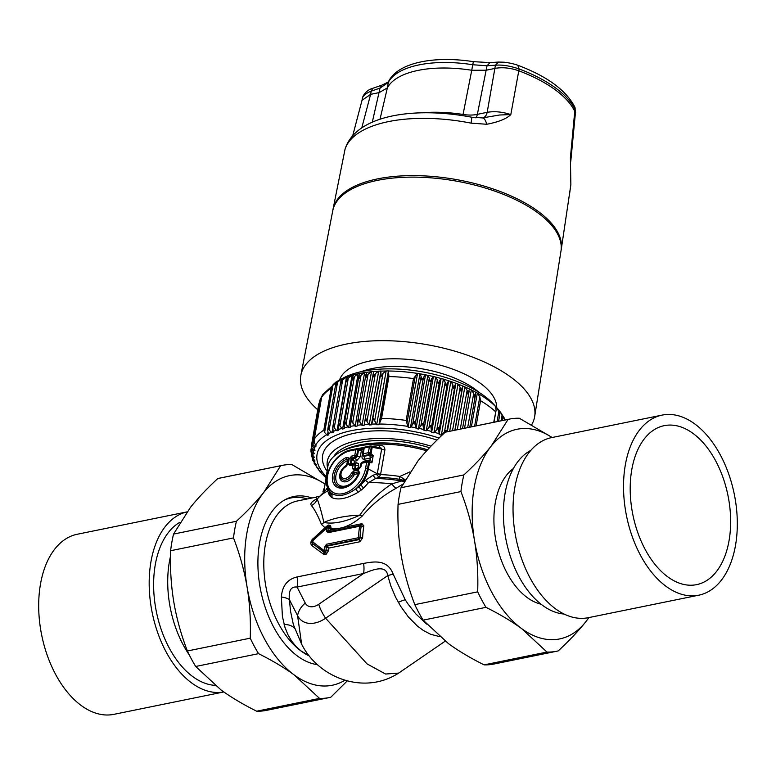 <?xml version="1.0" encoding="UTF-8"?>
<svg xmlns="http://www.w3.org/2000/svg" width="776" height="776" viewBox="0 0 776 776"><rect width="100%" height="100%" fill="white"/><g stroke="black" fill="none" stroke-linecap="round" stroke-linejoin="round"><path stroke-width="1.16" d="M436.975 440.089A83.381 36.773 -170 0 0 322.632 455.318A83.381 36.773 -170 0 0 327.016 471.129A83.381 36.773 -170 0 1 336.357 439.391A83.381 36.773 -170 0 1 436.975 440.089M327.579 467.947A77.726 34.28 10 0 1 430.99 446.161M333.535 456.725A73.487 32.408 10 0 1 429.506 447.723M427.595 449.77A73.487 32.408 -170 0 0 343.147 450.487L340.392 451.962A76.31 33.649 -170 0 0 327.821 466.531L324.038 490.772M347.105 464.543L347.929 459.858L346.435 465.27L347.056 464.843A1.698 0.747 10 0 1 347.047 464.688L346.086 466.007A1.698 0.728 61.7 0 1 346.232 465.969L346.435 465.27A9.894 6.615 -53.7 0 0 340.974 480.295A9.894 6.615 -53.7 0 0 354.37 474.398L352.925 473.661L353.934 472.759L354.37 474.398L358.366 473.583L358.366 471.856L359.162 472.72M347.338 459.12L347.988 459.673L346.998 459.062L347.231 460.779A14.783 9.894 -53.7 0 0 335.804 476.328A14.783 9.894 -53.7 0 0 344.399 486.203A14.783 9.894 -53.7 0 0 358.366 473.583L359.055 472.923A1.698 0.533 19 0 1 359.045 472.778A1.698 0.533 19 0 1 359.627 472.584L358.085 470.188A1.698 1.018 -101.5 0 0 358.366 471.856L353.934 472.759A1.698 1.018 78.5 0 1 353.662 471.09L358.085 470.188M351.392 473.108A6.955 4.656 -53.7 0 1 341.915 477.376A6.955 4.656 -53.7 0 1 345.873 466.754A1.698 0.728 61.7 0 1 346.086 466.007C341.896 468.723 340.004 472.293 340.431 476.687A8.42 5.636 -53.7 0 0 345.98 480.014A8.42 5.636 -53.7 0 0 352.925 473.661L351.392 473.108L353.662 471.09M347.929 459.858A1.698 0.747 10 0 1 347.92 459.702L347.047 464.688A1.698 0.747 10 0 1 347.696 464.232L345.873 466.754M359.172 472.438L359.045 472.778C355.534 481.062 350.315 485.854 343.399 487.163A16.257 10.874 -53.7 0 1 334.165 476.018A16.257 10.874 -53.7 0 1 346.998 459.062A1.698 0.844 -112.6 0 1 346.484 457.462A17.722 11.853 -53.7 0 0 332.477 476.125A17.722 11.853 -53.7 0 0 342.856 488.065A17.722 11.853 -53.7 0 0 359.627 472.584M347.939 459.402L347.92 459.702A1.698 0.747 10 0 1 348.579 459.256L348.22 457.607L346.484 457.462M350.897 464.708A1.698 1.018 78.5 0 0 350.655 464.708L350.228 463.941L348.308 463.699L349.976 465.619L353.08 464.989L352.469 468.491L355.224 468.782A1.135 0.611 93.6 0 0 355.437 469.373M351.276 464.581A1.135 0.611 93.6 0 1 351.062 463.99L354.147 463.165L353.293 464.164M354.001 464.077A1.698 0.921 93.6 0 1 354.205 464.048A1.698 0.921 93.6 0 1 355.001 465.222A1.698 0.747 -170 0 0 353.08 464.989A1.698 1.018 78.5 0 1 353.759 464.077A1.698 1.018 78.5 0 1 354.001 464.077M354.777 469.499L354.816 469.499A1.698 1.018 78.5 0 0 354.137 470.411L358.425 469.538L359.346 468.617M354.748 469.499L355.001 465.222L358.716 465.629L357.464 468.956M358.638 449.75L361.48 449.702L359.725 449.12L357.697 449.935L356.679 455.706L355.185 457.374L352.071 458.005L354.477 461.264L351.072 459.111L352.071 458.005L351.654 456.104L354.768 455.473A1.698 1.018 78.5 0 0 355.185 457.374L356.543 460.837L360.297 456.686L357.416 456.327L355.912 457.995L352.808 458.626L351.809 459.731L351.062 463.99L350.228 463.941L351.072 459.111A1.698 0.747 -170 0 0 349.151 458.878L348.308 463.699M362.46 462.35A1.698 1.018 78.5 0 0 362.217 462.35A1.698 1.018 78.5 0 0 361.538 463.272L360.927 466.764A1.698 0.747 -170 0 0 360.268 467.22L359.104 468.626L354.816 469.499A1.698 1.018 78.5 0 1 355.059 469.49M360.617 465.231A2.541 1.125 -170 0 1 360.413 465.29L360.006 467.608L355.224 468.782L355.835 465.28L355.272 464.106L354.205 464.048A1.698 1.698 0 0 0 353.759 464.077L350.655 464.708A1.698 1.018 78.5 0 0 349.976 465.619M368.29 461.351A1.698 0.921 93.6 0 1 368.493 461.322L367.795 461.274A1.698 1.698 0 0 0 367.349 461.303A1.698 1.018 78.5 0 1 367.582 461.303A1.698 0.921 93.6 0 1 367.795 461.274A1.698 0.921 93.6 0 1 368.59 462.457A1.698 0.747 -170 0 0 366.67 462.224L365.583 468.365A24.25 16.228 -53.7 0 1 342.759 493.681A24.25 16.228 -53.7 0 1 327.501 476.125A24.25 16.228 -53.7 0 1 350.325 450.817L355.777 449.702L354.768 455.473A1.698 0.747 -170 0 1 356.679 455.706L357.416 456.327L358.531 450.002A2.541 1.125 -170 0 0 361.412 450.352L360.297 456.686M362.974 455.657L362.615 454.998A1.698 1.096 162.6 0 1 362.635 454.493A1.698 0.747 10 0 1 362.567 454.202A1.698 1.698 0 0 0 362.615 454.998A1.698 1.096 162.6 0 0 363.643 455.648L368.765 454.6L369.386 455.124L370.889 453.465L370.268 452.941L371.287 447.17A1.698 0.921 93.6 0 0 370.491 445.987A1.698 0.921 93.6 0 0 370.278 446.016A1.698 1.018 78.5 0 0 370.045 446.016A1.698 1.018 78.5 0 0 369.366 446.937L368.348 452.709A1.698 0.747 -170 0 1 370.268 452.941L368.765 454.6A1.698 1.018 -101.5 0 1 368.348 452.709L363.216 453.747L364.235 447.975L369.366 446.937A1.698 0.747 10 0 1 371.287 447.17L372.189 447.277L371.161 446.093M355.195 464.126L355.272 464.106A2.541 1.523 78.5 0 0 356.213 462.748L358.386 463.447L358.716 465.629M357.697 449.935A1.698 0.921 -86.4 0 0 356.902 448.751A1.698 0.921 -86.4 0 0 356.698 448.78A1.698 1.018 78.5 0 0 356.456 448.79A1.698 1.018 78.5 0 0 355.777 449.702A1.698 0.747 -170 0 1 357.697 449.935M368.551 461.332L368.493 461.322A1.698 0.921 93.6 0 1 369.289 462.506L368.377 461.351M351.237 449.896A1.698 1.018 78.5 0 0 350.995 449.896C335.358 452.33 321.089 476.61 328.2 489.074A25.841 17.295 -53.7 0 0 332.041 493.662L331.983 497.649C338.375 500.423 347.047 498.658 357.998 492.353L361.315 489.995L358.949 486.795L360.84 484.951A26.19 17.528 -53.7 0 0 368.367 468.976L369.492 462.564L371.946 462.777L368.716 461.342L370.365 459.925L371.946 462.777L373.207 455.619L369.492 455.231L363.866 456.375L362.867 455.221L361.994 456.337L362.072 458.015L362.887 459.033L364.497 459.217A2.541 1.523 -101.5 0 0 363.866 456.375L363.643 455.648A1.698 1.018 -101.5 0 1 363.216 453.747A1.698 0.747 10 0 0 362.567 454.202L363.585 448.431A1.698 0.747 10 0 1 364.235 447.975A1.698 1.018 78.5 0 1 364.914 447.063A1.698 1.698 0 0 0 363.585 448.431A1.698 0.747 10 0 0 363.653 448.722M363.818 462.03L364.157 461.128L369.783 459.984A4.142 2.774 126.3 0 1 370.365 459.925L370.724 457.898A4.142 2.774 126.3 0 1 370.123 458.073L364.497 459.217M368.813 461.351A2.541 1.523 78.5 0 0 369.783 459.984M370.986 446.064A1.698 0.921 93.6 0 1 371.19 446.035A1.698 0.921 93.6 0 1 371.985 447.219L371.074 453.591L369.492 455.231A2.541 1.523 -101.5 0 1 370.123 458.073M361.994 456.337L363.11 450.002A2.541 1.125 -170 0 0 363.313 449.954M358.405 449.983A1.698 0.921 -86.4 0 0 357.61 448.8A1.698 0.921 -86.4 0 0 357.397 448.829M331.983 497.649L330.285 496.31A3.958 3.376 133.1 0 0 330.498 492.585L332.041 493.662C338.608 497.164 346.552 495.544 355.864 488.802A25.841 17.295 -53.7 0 0 367.504 468.607A1.698 0.747 -170 0 0 365.583 468.365M357.998 492.353L355.864 488.802L358.949 486.795A26.112 17.47 -53.7 0 0 368.163 468.888L369.289 462.506L368.59 462.457L367.504 468.607L368.163 468.888A2.823 1.242 -170 0 1 368.367 468.976L377.281 473.767L372.955 475.281L365.457 480.286L360.84 484.951L363.605 488.065L361.315 489.995M324.989 554.491L326.211 554.239A2.823 1.688 78.5 0 0 325.697 552.24L324.475 552.493L324.145 551.649A1.698 1.018 -101.5 0 1 323.834 550.378A1.698 1.077 -53.3 0 0 323.573 551.581L312.515 543.442A2.823 1.921 127.7 0 1 312.01 545.683L323.388 554.112L324.989 554.491A2.823 1.688 78.5 0 0 324.475 552.493L323.573 551.581A1.698 0.747 -21.3 0 0 324.145 551.649L326.162 550.145A81.79 49.431 -101.9 0 1 326.211 546.954A1.698 0.495 -178.5 0 0 324.649 547.002L326.454 544.248A1.698 1.018 78.5 0 0 326.764 545.635L358.784 539.116L360.035 537.7A1.698 0.533 -177.3 0 0 358.473 537.72A82.528 49.809 -101.8 0 1 359.608 526.244L327.811 532.724A1.698 1.018 78.5 0 1 328.481 531.773L330.566 530.086L361.364 523.81A3.802 2.522 -52.8 0 1 361.985 523.761A2.823 1.93 -87.3 0 1 360.51 525.274L328.481 531.773L327.792 531.017L330.566 530.086A80.549 48.616 -101.8 0 1 330.819 528.786L330.935 528.262A2.823 1.28 7.5 0 1 328.326 528.194A1.698 0.795 -168.3 0 0 326.793 528.068A1.698 1.018 -101.5 0 1 327.365 527.234A2.823 1.969 -100.6 0 0 328.655 525.022L330.256 525.43A2.823 1.93 -52.9 0 1 327.996 527.379L328.306 527.874L327.365 527.234L326.036 528.223A1.698 1.018 -101.5 0 1 326.638 527.379L326.017 527.728L326.638 527.379A2.823 1.969 -100.9 0 0 327.967 525.255L326.153 526.662A2.823 0.892 -133 0 1 326.327 527.486M318.451 496.262L315.725 497.241L317.248 499.084C319.275 504.352 321.487 512.15 323.893 522.471C333.311 524.333 345.272 521.899 359.763 515.167A11.31 2.561 33.7 0 0 362.169 516.127C351.48 525.497 341.033 529.717 330.819 528.786A2.823 1.31 11.5 0 1 328.248 528.582L328.306 527.874A2.823 1.581 -13.5 0 0 330.983 527.117L330.256 525.43M328.238 531.793L327.763 531.269M328.248 528.582A81.79 49.354 -101.8 0 0 327.792 531.017A1.698 0.747 -170 0 0 326.24 530.91A82.528 49.79 -101.8 0 1 326.793 528.068L313.077 540.445L312.844 541.968L323.834 550.378L324.61 550.213A82.528 49.868 -101.9 0 1 324.649 547.002M327.811 532.724L326.24 530.91M326.221 546.74L326.764 545.635L328.781 548.089L326.211 546.954L327.259 546.1L359.278 539.582L358.784 539.116A1.698 1.018 78.5 0 1 358.473 537.72L326.454 544.248M312.883 539.912L311.971 541.648L312.534 543.365A1.698 1.183 -53.3 0 1 312.844 541.968M369.793 455.221L370.724 457.898L373.207 455.619L371.074 453.591L372.189 447.277L381.647 449.052L381.161 448.062L378.523 447.471M359.725 449.12L357.726 448.819M358.493 449.993L357.581 448.858M330.285 496.31L329.286 495.049L329.48 491.344L330.498 492.585A26.112 17.47 -53.7 0 1 328.452 489.578L329.354 491.16A26.19 17.528 -53.7 0 0 329.48 491.344L329.354 491.16A26.19 17.528 -53.7 0 1 328.888 490.403M301.457 643.818L293.347 624.564L290.563 611.401L289.38 599.596C288.507 590.507 291.078 586.336 297.092 587.063A20.913 12.513 78.5 0 0 297.101 576.946L363.585 563.405C372.412 561.96 387.224 558.313 393.209 574.182L405.217 599.761L408.011 603.98L415.674 613.738L426.577 624.079M363.585 563.405A20.913 12.513 78.5 0 1 363.575 573.512L318.752 604.281A14.414 9.642 126.3 0 1 305.249 603.039L297.092 587.063L363.575 573.512C371.82 570.321 386.041 563.803 387.767 575.569L390.852 586.006L395.624 597.258L400.629 606.25L408.428 617.036L417.284 625.97L423.531 630.587L430.748 634.322L439.546 636.582M316.501 499.075A41.545 9.069 145.8 0 0 315.531 499.56C311.389 501.946 310.022 503.944 311.428 505.545C314.658 509.463 317.985 515.759 321.429 524.421A11.31 8.226 170.2 0 0 323.893 522.471A83.381 36.773 -170 0 1 359.763 515.167C368.6 502.547 379.28 492.13 391.802 483.894L401.648 480.994A55.659 18.197 -169.1 0 1 402.511 480.092L399.262 479.248A77.969 34.387 -170 0 0 379.134 477.347L376.573 474.456M380.628 474.165A3.958 1.746 10 0 1 377.359 473.389L381.647 449.052A3.958 1.746 -170 0 0 384.915 449.837L380.55 474.602L379.134 477.347L375.516 478.501L368.551 482.633L363.605 488.065M329.286 495.049L327.705 490.956A3.958 3.046 167 0 0 328.384 489.443M328.655 525.022L327.967 525.255M330.935 528.262L330.983 527.117M360.51 525.274L361.18 526.07L360.51 525.274M362.596 538.049L359.792 541.774A2.823 1.688 78.5 0 0 359.278 539.582L360.025 537.846A2.823 0.698 7.5 0 0 362.596 538.049L362.635 537.661A2.823 0.892 2.7 0 1 360.035 537.7A81.79 49.363 -101.8 0 1 361.16 526.332L361.18 526.07A2.823 1.533 -1.4 0 0 363.789 525.788L361.985 523.761M328.772 550.019A2.823 0.737 0 0 1 326.162 550.145L324.61 550.213A1.698 1.018 -101.5 0 0 324.921 551.493L325.697 552.24L326.162 550.252A2.823 0.601 3.6 0 0 328.762 550.3L328.772 550.019A80.549 48.694 -101.9 0 1 328.781 548.089L359.792 541.774M325.105 528.543L312.922 539.844L311.845 542.259L312.195 543.248L323.825 552.211A2.823 1.727 127.8 0 1 323.388 554.112M326.24 527.651L326.57 527.399A1.698 1.698 0 0 0 325.93 527.748L312.922 539.844L313.077 540.445M321.429 524.421L325.066 527.806A2.823 0.504 -131.1 0 1 325.29 528.31M312.01 545.683C310.419 544.131 310.439 542.152 312.039 539.737L326.153 526.662M404.286 481.295A11.31 10.476 42.3 0 1 401.648 480.994A80.898 35.677 10 0 0 375.516 478.501L372.955 475.281M362.169 516.127C371.491 504.866 382.801 495.583 396.1 488.288A11.31 2.425 58.8 0 1 391.802 483.894A83.381 36.773 -170 0 0 368.551 482.633A3.958 0.805 37.8 0 1 365.457 480.286M371.326 446.064L370.491 445.987A1.698 1.698 0 0 0 370.045 446.016L364.914 447.063A1.698 1.018 78.5 0 1 365.156 447.063M311.428 505.545A11.31 10.66 158.9 0 0 317.248 499.084A83.381 36.773 -170 0 1 327.705 490.956L327.724 488.24M308.761 655.361L301.311 651.151L296.005 646.505L291.485 640.879L287.78 634.39L284.908 627.134L282.406 616.474L281.368 596.967C282.231 585.87 287.479 579.197 297.101 576.946M315.531 499.56A11.31 6.276 -117 0 0 316.23 499.434M305.249 603.039A22.611 15.927 153 0 0 297.577 615.649L289.38 599.596A20.913 5.791 -1.5 0 0 281.368 596.967M318.752 604.281A22.611 7.789 55.5 0 0 325.61 618.23L387.767 575.569A20.913 1.843 163 0 1 393.209 574.182M404.674 480.596L402.511 480.092A5.655 3.356 -65.6 0 0 404.286 479.18L399.834 476.454L399.262 479.248M396.1 488.288L402.715 484.253M362.635 537.661A80.549 48.626 -101.8 0 1 363.74 526.467A3.599 2.357 -57.5 0 0 363.789 525.788M326.211 554.239L328.762 550.3M312.039 539.737L312.582 540.232M405.14 479.752L404.286 479.18M409.99 471.856L399.834 476.454A76.31 33.649 -170 0 0 380.55 474.602A3.958 1.727 11.1 0 1 377.281 473.767M384.915 449.837C384.702 446.656 382.966 445.211 379.697 445.502L379.066 447.49M379.697 445.502L372.49 446.258M364.177 447.412L356.776 448.751M426.664 450.788A76.31 33.649 -170 0 0 340.392 451.962M326.075 476.454A89.027 39.266 10 0 1 391.434 428.624A89.027 39.266 10 0 1 439.07 438.042M332.817 210.451A115.886 51.1 10 0 1 332.933 209.695L344.99 149.477A114.625 50.547 10 0 1 439.323 118.912A114.625 50.547 10 0 1 471.1 123.141L486.795 124.267C498.599 121.987 506.612 118.767 510.812 114.586L518.785 70.81A110.231 48.607 10 0 1 518.804 70.81A110.231 48.607 10 0 1 574.754 111.356L575.307 114.043L570.855 160.506L570.399 157.77L570.855 184.591L569.516 194.466M575.288 114.247L575.52 110.745L575.074 109.513L574.754 111.356A110.231 48.607 10 0 1 574.754 111.375L570.399 157.77L570.855 184.591M570.797 185.144L561.174 249.94A115.886 51.1 10 0 1 561.029 250.687M332.933 209.695A115.886 51.1 10 0 1 428.934 176.171A115.886 51.1 10 0 1 561.174 249.94M362.023 100.317L370.618 94.362L361.771 127.904M344.99 149.477A11.31 10.136 -163.2 0 1 345.165 148.808L345.165 148.808C356.155 114.984 414.433 106.263 471.847 117.244L482.439 117.913L499.637 114.993L510.812 114.586C502.47 111.841 494.593 111.084 487.183 112.307A11.31 6.819 78.2 0 1 483.06 117.826M422.066 112.782A86.922 38.334 10 0 1 463.059 114.45A22.601 10.486 -169.3 0 0 477.356 114.363L487.183 112.307L494.865 68.414L486.242 70.218L471.75 70.267L472.73 64.748L487.027 65.766L490.025 62.613L473.399 61.663L472.73 64.748A84.225 37.141 10 0 0 388.339 82.382L388.776 81.082C398.592 62.119 435.229 55.668 473.399 61.663M379.998 119.291L387.36 87.901L379.231 92.567L370.618 94.362M462.845 115.643A11.31 0.495 -81.2 0 0 463.059 114.45L471.75 70.267A84.225 37.141 10 0 0 387.36 87.901L388.339 82.382L380.017 88.124L381.637 85.244L372.693 88.338C368.658 89.424 365.438 92.043 363.032 96.195L362.373 98.387L363.032 96.195M494.875 68.414L495.437 65.223C502.072 64.602 509.968 65.844 519.134 68.957L518.804 70.81C510.385 67.842 502.421 67.046 494.875 68.414L494.865 68.414M486.795 124.267C485.427 119.737 483.885 117.642 482.148 117.981M471.1 123.141L471.847 117.244M370.608 94.371L371.17 91.18L369.696 91.694L365.137 94.216L362.741 97.165M372.286 122.22L380.017 88.124A564.676 375.419 -54.1 0 0 371.17 91.18L372.693 88.338M475.892 117.874A11.31 6.819 78.2 0 0 477.356 114.363L487.027 65.766A564.22 375.118 -54.1 0 1 495.437 65.223L498.551 62.061L490.025 62.613M300.884 375.206L332.739 210.829A115.886 51.1 10 0 1 455.657 180.992A115.886 51.1 10 0 1 560.97 251.065L534.683 416.431A118.709 52.351 -170 0 0 426.81 344.641A118.709 52.351 -170 0 0 300.884 375.206A118.709 52.351 -170 0 0 300.487 378.445A118.709 52.351 -170 0 0 317.753 409.786M531.676 424.763A118.709 52.351 -170 0 0 534.683 416.431M328.83 435.094L327.724 430.699L328.267 427.644L329.131 430.001L331.963 432.872L332.691 428.769M335.649 385.808L337.56 382.228L341.13 379.221A92.79 40.915 -170 0 0 338.414 380.57A92.79 40.915 -170 0 0 338.064 380.754L336.154 382.927L335.649 385.808M338.229 380.667L322.632 394.489L321.71 396.779L314.135 439.72L314.202 442.262L315.599 445.152A93.266 41.128 10 0 1 326.686 434.715L324.61 432.465L333.03 384.683L336.26 381.773M328.743 434.492L327.453 435.21L326.686 434.715M331.177 388.33A96.098 42.379 10 0 0 321.633 397.322L314.261 439.158A96.098 42.379 10 0 1 323.805 430.166L331.177 388.33L333.03 384.683M323.805 430.166L324.61 432.465M316.133 445.88L315.609 446.85L316.133 445.88L315.599 445.152M343.06 378.3L341.13 379.221M342.905 378.416L341.091 380.657L340.703 383.567L342.662 380.036L346.193 377.146A92.79 40.915 -170 0 0 342.769 378.494M348.23 376.321L346.193 377.146M348.123 376.428L346.581 378.669L346.319 381.598L348.308 378.135L351.78 375.341A92.79 40.915 -170 0 0 348.007 376.505M353.914 374.633L351.78 375.341M353.856 374.721L352.576 376.971L352.44 379.949L354.448 376.535L357.843 373.848A92.79 40.915 -170 0 0 353.759 374.808M360.074 373.256L357.843 373.848M360.045 373.324L359.045 375.594L359.016 378.601L361.053 375.245L364.342 372.655A92.79 40.915 -170 0 0 359.977 373.411M366.66 372.199L364.342 372.655M366.641 372.238L366.02 377.592L368.047 374.294L371.219 371.782A92.79 40.915 -170 0 0 366.602 372.325M364.759 421.581L373.178 373.828L364.759 421.591L366 418.739L366.97 421.436L375.4 373.663L373.372 376.913L373.615 371.462L371.219 371.782M446.578 431.902L446.229 430.166L441.35 435.21L439.158 434.482L438.585 427.644L433.9 432.872L431.64 432.232L430.69 425.394L426.237 430.806L423.909 430.243L422.61 423.434L418.4 429.021L416.043 428.536L414.403 421.775L410.475 427.527L408.098 427.139L406.139 420.437A96.098 42.379 10 0 0 381.559 418.4L378.94 424.724L376.67 424.724L373.654 418.4L371.403 424.841L380.89 371.025L378.426 371.229A92.79 40.915 -170 0 0 373.595 371.558M380.89 371.025L381.035 376.564L383.043 373.372L385.905 371.015A92.79 40.915 -170 0 0 380.9 371.122M378.94 424.724L388.427 370.909L385.905 371.015M388.427 370.909L388.931 376.564A96.098 42.379 10 0 1 413.511 378.601L417.41 373.411A92.79 40.915 -170 0 0 400.639 371.5A92.79 40.915 -170 0 0 388.456 371.015M496.106 408.195L496.524 407.497A92.79 40.915 10 0 1 497.581 408.642L493.759 404.393A87.62 38.635 -170 0 0 402.22 369.318A87.62 38.635 -170 0 0 343.458 377.893L338.035 380.774M410.475 427.527L419.962 373.712L417.41 373.411M419.962 373.712L420.078 373.848A92.79 40.915 10 0 1 425.384 374.808L428.032 375.341A92.79 40.915 10 0 1 433.27 376.505L435.879 377.146A92.79 40.915 10 0 1 441.02 378.494L443.571 379.221A92.79 40.915 10 0 1 448.567 380.754L451.031 381.569A92.79 40.915 10 0 1 455.851 383.276L458.218 384.168A92.79 40.915 10 0 1 462.826 386.031L465.076 387.001A92.79 40.915 10 0 1 469.422 388.999L471.546 390.037A92.79 40.915 10 0 1 475.61 392.161L477.579 393.257A92.79 40.915 10 0 1 495.292 406.246L496.271 407.225M499.492 411.202L498.628 409.854M499.531 410.979L502.082 414.384M331.963 432.872L333.418 432.232L333.467 432.746M333.418 432.232L333.185 431.456A93.266 41.128 10 0 1 336.27 430.243L334.233 427.809L342.662 380.036M334.233 427.809L333.331 425.394L332.739 427.207L333.185 431.456M364.759 421.591L364.119 425.287L362.014 425.481L358.638 419.418L357.154 426.053L355.146 426.344L351.644 420.437L350.626 423.376L350.548 427.139L348.657 427.527L346.028 424.307L345.058 421.775L344.156 424.753L344.36 428.546L342.604 429.021L339.878 425.908L338.937 423.434L338.152 426.441L338.637 430.243L337.026 430.806L336.27 430.243M316.307 466.522L319.305 470.663A93.266 41.128 10 0 1 317.685 468.403L316.501 466.696M314.135 461.342L314.183 463.447L316.705 466.861A93.266 41.128 10 0 1 315.483 464.601L314.202 462.515M312.359 457.433L312.427 459.344L313.97 460.818L314.561 461.041L314.678 460.372M316.395 464.766L312.844 460.488L312.612 458.276M315.075 450.158L314.309 450.225L314.629 449.207L312.505 445.657L312.389 442.853L319.867 400.426L321.856 396.129M319.867 400.426L320.604 398.282M312.447 442.553L312.941 444.629L314.881 446.491L315.609 446.85L315.851 445.492M314.358 453.679L313.698 453.727L313.805 452.67L311.515 449.207L311.341 446.103L318.761 404.034M318.752 404.083L320.158 400.358M311.341 446.103L311.739 448.14L313.611 449.896L314.309 450.225L314.513 449.071M310.895 450.798L311.244 452.883L313.019 455.599A93.266 41.128 10 0 1 313.029 453.436L311.254 451.777L311.642 449.546M310.963 449.789L311.254 451.777M315.017 461.002L311.69 456.647L311.351 453.155M346.581 378.669L338.152 426.441M352.576 376.971L344.156 424.753M319.858 471.74L322.554 474.446A93.266 41.128 10 0 1 320.546 472.196L319.46 470.993L321.022 472.041M366.97 421.436L369.201 424.938L378.688 371.122M359.045 375.594L350.626 423.376M365.933 374.536L357.513 422.319M311.758 453.97L311.486 455.522L313.776 457.345L313.921 456.521M323.136 474.834L325.842 477.774M497.077 421.61L498.852 411.571L499.395 415.606L499.831 414.171L498.871 410.116L497.581 408.642A92.79 40.915 10 0 1 498.755 409.99M501.131 420.786L502.072 415.441L502.547 419.506L502.877 418.312L502.897 416.596L501.577 413.773M504.788 420.039L502.499 415.179M412.696 424.307L421.125 376.535L421.785 379.949L425.384 374.808M420.854 425.908L429.283 378.135L429.991 381.598L433.27 376.505M428.895 427.809L437.325 380.036L438.071 383.567L441.02 378.494M436.762 430.001L445.191 382.219L445.957 385.808L448.567 380.754M493.73 422.299L496.136 410.067L495.292 406.246M476.115 425.888L480.557 400.717L479.81 396.856L477.579 393.257M467.676 427.605L473.69 393.51L474.466 397.322L475.61 392.161M469.8 427.169L475.552 394.48M460.284 429.109L467.113 390.347L467.909 394.111L469.422 388.999M469.092 391.395L462.525 428.653L469.111 391.269M452.505 430.69L460.139 387.399L460.934 391.104L462.826 386.031M444.386 432.465L452.815 384.683L453.601 388.33L455.851 383.276M324.572 476.066L322.554 474.446M324.455 475.872L324.048 475.96A93.266 41.128 10 0 0 325.862 477.667M321.186 472.322L319.305 470.663M318.451 468.549L316.705 466.861M318.238 468.161L317.685 468.403M316.113 464.261L315.483 464.601M371.403 424.841L369.201 424.938M375.4 373.663L378.426 371.229M313.873 452.748L313.698 453.727L313.029 453.436M314.329 457.297L313.019 455.599M498.852 411.571L496.524 407.497M502.072 415.441L500.229 411.813M505.127 419.971L504.71 418.894M421.125 376.535L420.078 373.848M429.283 378.135L428.032 375.341M437.325 380.036L435.879 377.146M445.191 382.219L443.571 379.221M452.815 384.683L451.031 381.569M473.69 393.51L471.546 390.037M467.113 390.347L465.076 387.001M460.139 387.399L458.218 384.168M256.672 711.204A118.456 70.849 78.5 0 0 266.498 710.36L329.363 697.556A118.456 70.849 -101.5 0 1 319.537 698.4L294.25 674.975C284.297 667.69 272.395 660.589 258.553 653.664L195.688 666.477L220.966 689.903C230.928 697.178 242.83 704.288 256.672 711.204L319.537 698.4M187.375 650.986L250.25 638.173C250.842 620.383 249.785 603.321 247.078 586.986C244.324 570.661 239.794 554.297 233.489 537.913A118.456 70.849 -101.5 0 1 236.428 521.268C247.408 511.103 256.517 501.49 263.753 492.44L280.65 465.736A118.456 70.849 -101.5 0 1 282.066 465.416L219.201 478.229A118.456 70.849 78.5 0 0 217.784 478.54C206.804 488.705 197.696 498.318 190.459 507.368L173.552 534.072A118.456 70.849 78.5 0 0 170.623 550.717C170.031 568.507 171.089 585.579 173.795 601.914C176.55 618.239 181.08 634.593 187.375 650.986A118.456 70.849 78.5 0 0 195.688 666.477M233.489 537.913L170.623 550.717M173.552 534.072L236.428 521.268M258.553 653.664A118.456 70.849 -101.5 0 1 250.25 638.173M347.347 680.814L330.78 697.246A118.456 70.849 -101.5 0 1 329.363 697.556M324.766 483.904A106.972 63.981 78.5 0 0 263.753 492.44A106.972 63.981 78.5 0 0 247.078 586.986A106.972 63.981 78.5 0 0 294.25 674.975A106.972 63.981 78.5 0 0 345.048 680.174M282.066 465.416A118.456 70.849 -101.5 0 1 291.892 464.572L324.766 483.855M280.65 465.736L217.784 478.54M317.413 664.663A85.641 51.226 -101.5 0 1 297.577 656.127A85.641 51.226 -101.5 0 1 257.933 566.111A85.641 51.226 -101.5 0 1 293.823 496.504A85.641 51.226 -101.5 0 1 311.894 498.017M170.507 556.295A84.71 50.673 78.5 0 0 189.344 655.041M215.059 685.353A84.71 50.673 -101.5 0 1 156.733 613.418A84.71 50.673 -101.5 0 1 179.964 522.248M186.968 511.908A91.888 54.96 78.5 0 0 152.241 612.894A91.888 54.96 78.5 0 0 223.818 691.95L113.927 714.337A91.888 54.96 -101.5 0 1 41.72 635.272A91.888 54.96 -101.5 0 1 77.231 534.257L186.977 511.898M589.023 617.55L585.54 622.08C578.304 631.13 569.196 640.743 558.216 650.909A118.456 70.849 -101.5 0 1 556.799 651.219A118.456 70.849 -101.5 0 1 546.973 652.063L521.685 628.638A106.972 63.981 78.5 0 0 585.54 622.08A106.972 63.981 78.5 0 0 588.8 617.589M552.105 437.509A106.972 63.981 78.5 0 0 491.189 446.103L508.096 419.399A118.456 70.849 -101.5 0 1 509.502 419.079A118.456 70.849 -101.5 0 1 519.328 418.245L552.182 437.499M491.189 446.103A106.972 63.981 78.5 0 0 474.514 540.649C471.76 524.324 467.23 507.96 460.925 491.577A118.456 70.849 -101.5 0 1 463.864 474.931C474.844 464.766 483.952 455.153 491.189 446.103M474.514 540.649A106.972 63.981 78.5 0 0 521.685 628.638C511.733 621.353 499.831 614.252 485.989 607.336A118.456 70.849 -101.5 0 1 477.686 591.846C478.278 574.046 477.221 556.984 474.514 540.649M508.096 419.399L445.22 432.203C434.24 442.368 425.132 451.981 417.895 461.031L400.998 487.735L463.864 474.931M400.998 487.735A118.456 70.849 78.5 0 0 398.059 504.381C397.467 522.18 398.524 539.242 401.231 555.577C403.986 571.902 408.515 588.266 414.811 604.649A118.456 70.849 78.5 0 0 423.124 620.14L448.402 643.566C458.364 650.851 470.266 657.951 484.108 664.867A118.456 70.849 78.5 0 0 493.934 664.033L556.799 651.219M460.925 491.577L398.059 504.381M509.502 419.079L446.636 431.892A118.456 70.849 78.5 0 0 445.22 432.203M513.402 468.52A71.79 42.942 78.5 0 0 494.555 531.531A71.79 42.942 78.5 0 0 527.176 597.539A71.79 42.942 78.5 0 0 541.037 604.194M485.989 607.336L423.124 620.14M484.108 664.867L546.973 652.063M414.811 604.649L477.686 591.846M693.065 433.445A81.121 48.519 -101.5 0 1 730.614 518.707A81.121 48.519 -101.5 0 1 696.615 584.638A81.121 48.519 -101.5 0 1 632.877 514.837A81.121 48.519 -101.5 0 1 664.227 425.655A81.121 48.519 -101.5 0 1 693.065 433.445M564.094 614.049A84.71 50.673 -101.5 0 1 542.637 605.406A84.71 50.673 -101.5 0 1 503.779 523.431A84.71 50.673 -101.5 0 1 530.765 450.429M698.769 595.192L588.276 617.696A91.888 54.96 -101.5 0 1 555.606 608.879A91.888 54.96 -101.5 0 1 513.072 512.305A91.888 54.96 -101.5 0 1 551.59 437.615L662.073 415.111A91.888 54.96 78.5 0 0 623.564 489.792A91.888 54.96 78.5 0 0 666.099 586.365A91.888 54.96 78.5 0 0 698.769 595.192A91.888 54.96 78.5 0 0 734.28 494.176A91.888 54.96 78.5 0 0 662.073 415.111M360.889 463.718A1.698 1.698 0 0 1 362.217 462.35L367.349 461.303A1.698 1.018 78.5 0 0 366.67 462.224L361.538 463.272A1.698 0.747 -170 0 0 360.889 463.718L360.268 467.22M360.927 466.764L358.425 469.538M354.137 470.411L352.469 468.491M349.151 458.878L351.654 456.104M348.579 459.256L347.696 464.232M356.213 462.748L354.147 463.165L354.477 461.264L356.543 460.837M360.413 465.29L360.85 463.941M361.868 462.467L364.157 461.128M357.852 448.829L356.902 448.751A1.698 1.698 0 0 0 356.456 448.79L350.995 449.896A1.698 1.018 78.5 0 0 350.325 450.817M325.61 618.23A29.934 20.03 126.3 0 1 297.577 615.649L301.631 644.158C318.325 677.778 363.905 695.529 398.66 673.093L385.585 674.034L367.048 663.897L325.61 618.23M363.11 450.002A4.142 2.774 126.3 0 1 363.275 449.333L361.48 449.702A4.142 2.774 126.3 0 1 361.412 450.352M328.326 489.326A26.112 17.47 -53.7 0 0 328.452 489.578L328.2 489.074M284.394 500.093A84.788 50.721 -101.5 0 1 307.325 498.949M363.74 526.467A2.823 1.193 8.8 0 1 361.16 526.332A1.698 0.718 -171.3 0 0 359.608 526.244A1.698 1.018 -101.5 0 1 360.277 525.294A2.823 1.688 78.5 0 0 361.364 523.81M398.321 602.36A20.913 7.168 148.3 0 1 405.217 599.761M294.618 628.638C292.892 626.009 289.39 624.612 284.113 624.438M309.188 655.904A80.549 48.18 -101.5 0 1 279.496 625.378A80.549 48.18 -101.5 0 1 297.577 500.937L315.725 497.241M312.835 538.835A2.823 0.65 -134.4 0 1 313.097 539.766M327.598 487.687A76.31 33.649 -170 0 0 326.211 489.2M517.893 65.582L519.134 68.957A110.231 48.607 10 0 1 575.074 109.513A5.655 4.84 154.6 0 0 574.744 106.884C565.966 90.2 547.235 76.426 518.543 65.543C518.562 65.553 513.372 63.322 504.196 62.216L498.551 62.061M339.548 379.968A79.986 35.269 10 0 1 345.543 371.481A79.986 35.269 10 0 1 434.502 363.672A79.986 35.269 10 0 1 496.718 407.681M479.131 392.423A74.331 32.776 -170 0 0 361.296 371.646M329.131 430.001L337.56 382.228M328.442 433.716A93.266 41.128 10 0 1 331.197 432.339M327.453 435.21L327.986 432.232M341.217 380.366L341.45 379.057M337.026 430.806L346.513 376.99M312.941 444.629L321.361 396.856M311.739 448.14L312.33 444.793M374.614 421.155L383.043 373.372M372.325 421.203L380.744 373.421M338.472 429.467A93.266 41.128 10 0 1 341.867 428.42M344.272 427.77A93.266 41.128 10 0 1 347.939 426.907M314.784 463.059A93.266 41.128 10 0 1 313.97 460.818M379.212 424.016A93.266 41.128 10 0 1 391.182 424.501A93.266 41.128 10 0 1 407.759 426.373M371.597 424.113A93.266 41.128 10 0 1 376.098 424.016M364.254 424.54A93.266 41.128 10 0 1 368.59 424.249M350.529 426.383A93.266 41.128 10 0 1 354.457 425.694M357.212 425.296A93.266 41.128 10 0 1 361.354 424.811M314.037 448.499A93.266 41.128 10 0 1 314.881 446.491M313.174 451.991A93.266 41.128 10 0 1 313.611 449.896M313.553 459.295A93.266 41.128 10 0 1 313.145 457.083M504.487 420.107L504.623 419.331M381.559 418.4L388.931 376.564M406.139 420.437L413.511 378.601M406.925 423.376L415.344 375.594M415.131 424.753L423.55 376.971M423.26 426.441L431.679 378.669M431.252 428.43L439.682 380.657M439.051 430.699L447.48 382.927M480.557 400.717A96.098 42.379 10 0 1 495.592 411.746M474.631 426.189L479.81 396.856M469.79 427.169L475.455 395.042M454.852 430.214L462.253 388.252M446.84 431.844L455.017 385.468M339.878 425.908L348.308 378.135M346.028 424.307L354.448 376.535M380.133 421.155L388.553 373.372M352.624 423.027L361.053 375.245M350.791 422.406L358.89 376.476M359.627 422.066L368.047 374.294M357.59 421.834L365.855 374.973M342.604 429.021L352.091 375.196M348.657 427.527L358.153 373.712M376.67 424.724L386.157 370.909M362.014 425.481L371.5 371.665M355.146 426.344L364.633 372.529M411.008 426.907A93.266 41.128 10 0 1 415.771 427.77M419.001 428.42A93.266 41.128 10 0 1 423.706 429.467M426.887 430.243A93.266 41.128 10 0 1 431.505 431.456M434.608 432.339A93.266 41.128 10 0 1 439.09 433.716M408.098 427.139L417.585 373.324M418.4 429.021L427.896 375.196M416.043 428.536L425.539 374.721M426.237 430.806L435.724 376.99M423.909 430.243L433.406 376.428M433.9 432.872L443.397 379.057M431.64 432.232L441.127 378.407M441.35 435.21L450.846 381.394M439.158 434.482L448.644 380.667M471.381 426.849L477.347 393.034M464.543 428.245L471.323 389.824M457.287 429.72L464.863 386.797M455.056 430.176L462.855 385.934M449.682 431.272L458.015 383.984M447.345 431.747L455.91 383.189M445.201 641.16L398.66 673.093M360.617 449.1L363.575 448.499M328.258 487.58L316.918 499.172M378.843 447.587L371.481 446.064M323.902 488.793L322.962 491.635M570.855 160.506L570.835 161.146M362.12 99.92L352.74 135.625M344.583 151.01L345.165 148.808M362.062 100.123L362.373 98.387M381.637 85.244C387.253 82.663 389.63 81.276 388.776 81.082M575.598 112.52L574.744 106.884M327.792 429.225L335.727 384.246M332.739 427.207L340.761 381.734M310.933 449.925L311.273 448.024M498.57 421.31L499.831 414.171M502.489 420.514L502.877 418.312M493.992 422.241L496.136 410.067M503.498 416.644L504.72 418.894"/></g></svg>
